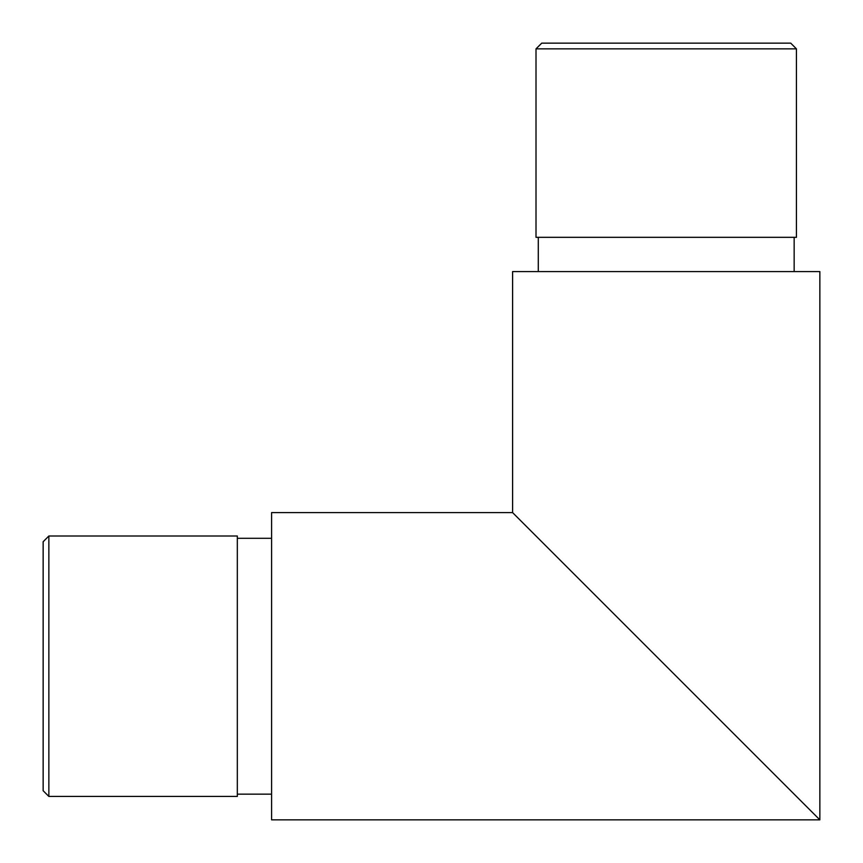 <?xml version="1.0" encoding="UTF-8"?>
<svg xmlns="http://www.w3.org/2000/svg" width="863" height="863" viewBox="0 0 863 863"><rect width="100%" height="100%" fill="white"/><g stroke="black" fill="none" stroke-linecap="round" stroke-linejoin="round"><path stroke-width="1.29" d="M557.714 557.714L819.85 819.85L271.586 819.85L271.586 512.6L512.6 512.6L512.6 271.586L819.85 271.586L819.85 819.85L512.6 512.6M237.325 794.154L271.586 794.154M48.857 796.43L43.15 790.724L43.15 541.727L48.857 536.009L48.857 796.43L237.325 796.43L237.325 536.009L48.857 536.009M794.154 237.325L794.154 271.586M536.009 48.857L541.727 43.15L790.724 43.15L796.43 48.857L536.009 48.857L536.009 237.325L796.43 237.325L796.43 48.857M237.325 538.296L271.586 538.296M538.296 237.325L538.296 271.586"/></g></svg>
